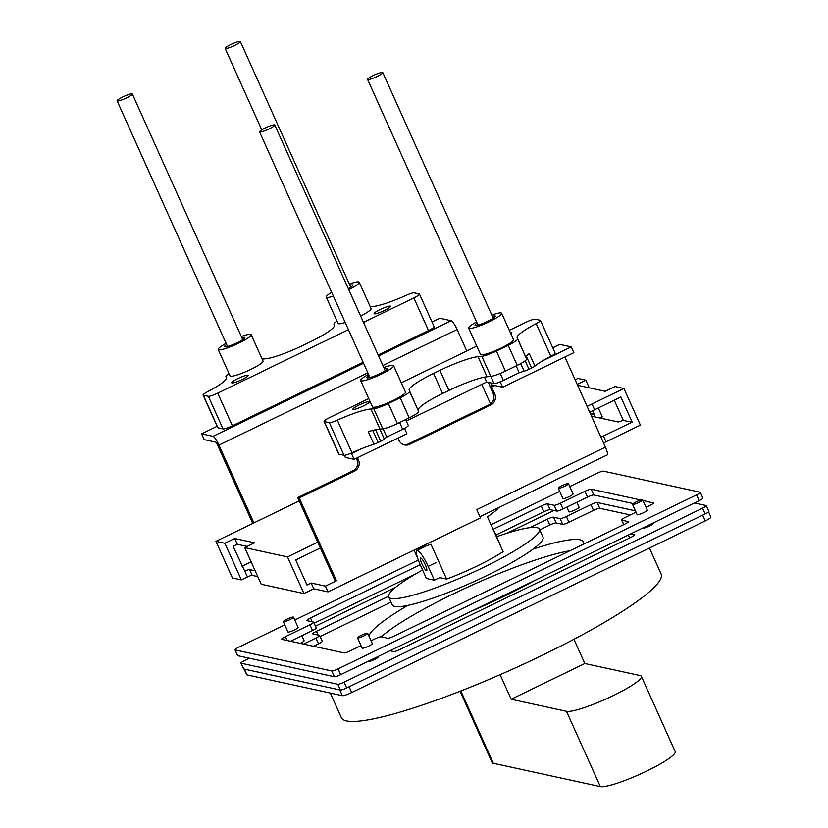 <?xml version="1.0" encoding="UTF-8"?>
<svg xmlns="http://www.w3.org/2000/svg" width="828" height="828" viewBox="0 0 828 828"><rect width="100%" height="100%" fill="white"/><g stroke="black" fill="none" stroke-linecap="round" stroke-linejoin="round"><path stroke-width="1.24" d="M320.364 547.981L295.72 559.945L307.002 585.044L311.173 583.015L325.414 586.12L336.458 580.759L334.936 580.428L297.718 497.607L352.966 470.79A8.342 8.094 102.3 0 0 356.94 459.685L356.309 458.267M600.962 437.256A20.866 3.084 155.8 0 1 603.426 436.035L632.147 422.094L622.708 420.376A4.171 0.621 155.8 0 1 618.04 421.949L591.482 416.163M591.151 415.428A4.171 0.621 155.8 0 1 593.562 414.031L594.856 416.898M590.022 412.913L593.562 414.031M251.143 561.839L242.066 566.238M244.881 571.165A4.171 0.621 155.8 0 1 249.559 569.592L252.157 575.367A4.171 0.621 -24.2 0 0 247.479 576.94L233.113 546.304L237.284 544.275L234.697 538.51L224.874 543.271L241.341 579.91L232.399 577.965L215.932 541.326L299.198 500.909M249.559 569.592L255.179 570.813M357.437 457.718L358.472 460.016A8.342 8.094 -77.7 0 1 354.487 471.122L299.239 497.938L336.458 580.759M325.414 586.12L328.012 591.885L480.478 517.883L476.752 509.603L605.413 447.151L564.903 357.013M500.226 381.832L502.648 387.225L491.221 384.741A2.784 0.538 -115.9 0 0 491.139 384.741A2.784 0.538 -115.9 0 0 491.687 387.1L494.73 393.88A8.342 8.094 -77.7 0 1 490.756 404.985L409.725 444.315A8.342 8.094 -77.7 0 1 398.982 440.361L397.947 438.053M311.173 583.015L313.76 588.791L328.012 591.885M252.157 575.367L257.777 576.588M253.896 522.892L218.934 445.091A9.18 1.78 -115.9 0 0 213.024 436.335L201.597 433.841L204.195 439.616L215.622 442.111A2.784 0.538 64.1 0 1 217.412 444.76L252.768 523.441M466.754 351L457.087 329.492A9.18 1.78 -115.9 0 0 451.177 320.736L439.751 318.242L432.009 321.999M490.518 403.867L481.761 384.389M594.059 413.793L592.662 410.698M632.147 422.094L620.865 396.995L594.597 409.746A23.65 3.498 -24.2 0 0 589.712 412.23M614.241 400.203L623.205 420.138M603.426 436.035L606.013 441.8L640.386 425.116L623.919 388.477L591.999 403.971L594.597 409.746M606.013 441.8A20.866 3.084 -24.2 0 0 603.56 443.032M502.648 387.225L573.856 352.666L571.258 346.891L559.831 344.407A9.18 1.78 -115.9 0 0 559.542 344.427L552.731 347.739M479.95 516.713L607.235 454.934A9.18 1.78 -115.9 0 0 605.413 447.151M403.816 444.729A8.342 8.094 102.3 0 0 408.204 443.974L489.224 404.654A8.342 8.094 102.3 0 0 493.209 393.548L490.166 386.769A9.18 1.78 64.1 0 1 488.51 382.391M299.239 497.938L297.718 497.607M350.637 453.361L351.517 453.558L354.115 459.333L406.9 433.706L404.499 428.376M313.76 588.791L303.948 593.552L261.213 584.247L244.746 547.608L254.569 542.837L234.697 538.51M247.479 576.94L241.341 579.91M598.302 407.945L602.298 416.826L599.876 417.995M317.766 542.216L287.482 556.913L303.948 593.552M247.168 546.428L237.284 544.275M215.932 541.326L224.874 543.271M244.746 547.608L287.482 556.913M201.597 433.841L217.122 426.306M623.919 388.477L614.976 386.531L605.154 391.302L577.613 385.299M577.199 384.368L585.831 380.176L577.882 378.448L575.129 379.783M587.124 406.465A23.65 3.498 155.8 0 1 591.999 403.971M589.267 387.835L585.831 380.176M543.085 360.573L571.258 346.891M354.115 459.333L345.328 457.418L344.376 455.296M351.517 453.558L361.381 448.766M333.384 296.155A18.081 2.67 155.8 0 1 326.76 297.407A18.081 2.67 155.8 0 1 326.232 297.076A18.081 2.67 155.8 0 1 331.666 292.325M349.364 284.076A18.081 2.67 155.8 0 1 358.679 281.913A18.081 2.67 155.8 0 1 359.217 282.244A18.081 2.67 155.8 0 1 348.795 289.717M326.232 297.076L338.072 323.417A18.081 2.67 -24.2 0 0 338.6 323.758A18.081 2.67 -24.2 0 0 345.224 322.506M241.331 336.51A18.081 2.67 155.8 0 1 250.646 334.346A18.081 2.67 155.8 0 1 251.184 334.688A18.081 2.67 155.8 0 1 237.408 343.796A18.081 2.67 155.8 0 1 218.727 349.84A18.081 2.67 155.8 0 1 218.199 349.509A18.081 2.67 155.8 0 1 226.106 343.351M218.199 349.509L230.039 375.86A18.081 2.67 -24.2 0 0 230.577 376.191A18.081 2.67 -24.2 0 0 249.249 370.147A18.081 2.67 -24.2 0 0 263.025 361.039L251.184 334.688M374.37 313.853A9.046 1.335 -24.2 0 0 383.706 310.821A9.046 1.335 -24.2 0 0 390.599 306.267A9.046 1.335 -24.2 0 0 390.33 306.101A9.046 1.335 -24.2 0 0 380.994 309.123A9.046 1.335 -24.2 0 0 374.101 313.688A9.046 1.335 -24.2 0 0 374.37 313.853M231.964 382.971A9.046 1.335 -24.2 0 0 241.3 379.948A9.046 1.335 -24.2 0 0 248.193 375.394A9.046 1.335 -24.2 0 0 247.924 375.229A9.046 1.335 -24.2 0 0 238.588 378.251A9.046 1.335 -24.2 0 0 231.695 382.805A9.046 1.335 -24.2 0 0 231.964 382.971M348.329 288.703A11.126 1.646 -24.2 0 0 352.873 285.101A11.126 1.646 -24.2 0 0 352.542 284.894A11.126 1.646 -24.2 0 0 349.882 285.246M226.634 344.52A11.126 1.646 -24.2 0 0 224.543 346.663A11.126 1.646 -24.2 0 0 224.874 346.86A11.126 1.646 -24.2 0 0 236.363 343.144A11.126 1.646 -24.2 0 0 244.84 337.534A11.126 1.646 -24.2 0 0 244.508 337.327A11.126 1.646 -24.2 0 0 241.859 337.679M370.199 306.691L372.569 306.453A36.898 5.454 -24.2 0 0 406.217 295.327A8.342 1.232 155.8 0 1 414.176 292.843L419.227 293.94A8.342 1.232 155.8 0 1 419.475 294.095A8.342 1.232 155.8 0 1 413.845 297.945L363.482 322.402M262.166 359.124L265.509 358.793A36.163 5.341 -24.2 0 0 303.607 345.121L309.941 342.047A36.163 5.341 -24.2 0 0 334.367 325.518L333.963 324.11A13.91 2.06 155.8 0 1 337.058 321.171M348.453 329.689L217.723 393.145A8.342 1.232 155.8 0 1 208.366 396.291L203.315 395.184A8.342 1.232 155.8 0 1 203.067 395.028A8.342 1.232 155.8 0 1 207.362 391.851A36.846 5.444 -24.2 0 0 226.344 377.775A36.846 5.444 -24.2 0 0 226.241 377.609L225.93 376.543A13.91 2.06 155.8 0 1 229.025 373.614M360.635 316.068A18.081 2.67 -24.2 0 0 371.058 308.596L359.217 282.244M378.137 355.026L428.511 330.569A8.342 1.232 -24.2 0 0 434.131 326.718L419.475 294.095M203.067 395.028L217.733 427.662A8.342 1.232 -24.2 0 0 217.971 427.807L223.032 428.914A8.342 1.232 -24.2 0 0 232.389 425.768L363.119 362.312M225.392 48.552A8.342 1.232 155.8 0 1 225.144 48.397A8.342 1.232 155.8 0 1 231.498 44.194A8.342 1.232 155.8 0 1 240.12 41.4A8.342 1.232 155.8 0 1 240.368 41.555A8.342 1.232 155.8 0 1 234.003 45.757A8.342 1.232 155.8 0 1 225.392 48.552M117.359 100.985A8.342 1.232 155.8 0 1 117.11 100.83A8.342 1.232 155.8 0 1 123.475 96.628A8.342 1.232 155.8 0 1 132.087 93.833A8.342 1.232 155.8 0 1 132.335 93.988A8.342 1.232 155.8 0 1 125.98 98.19A8.342 1.232 155.8 0 1 117.359 100.985M383.768 367.549A18.081 2.67 155.8 0 1 393.083 365.386A18.081 2.67 155.8 0 1 393.621 365.717A18.081 2.67 155.8 0 1 379.845 374.825A18.081 2.67 155.8 0 1 361.163 380.88A18.081 2.67 155.8 0 1 360.635 380.538A18.081 2.67 155.8 0 1 368.543 374.391M360.635 380.538L372.476 406.89A18.081 2.67 -24.2 0 0 373.014 407.221A18.081 2.67 -24.2 0 0 391.685 401.176A18.081 2.67 -24.2 0 0 405.461 392.068L393.621 365.717M491.801 315.106A18.081 2.67 155.8 0 1 501.116 312.943A18.081 2.67 155.8 0 1 501.654 313.274A18.081 2.67 155.8 0 1 487.868 322.392A18.081 2.67 155.8 0 1 469.197 328.437A18.081 2.67 155.8 0 1 468.658 328.105A18.081 2.67 155.8 0 1 476.576 321.947M468.658 328.105L480.509 354.456A18.081 2.67 -24.2 0 0 481.037 354.788A18.081 2.67 -24.2 0 0 499.708 348.733A18.081 2.67 -24.2 0 0 513.495 339.625L501.654 313.274M353.204 409.384A9.046 1.335 -24.2 0 0 362.54 406.362A9.046 1.335 -24.2 0 0 369.433 401.808A9.046 1.335 -24.2 0 0 369.164 401.642A9.046 1.335 -24.2 0 0 359.828 404.664A9.046 1.335 -24.2 0 0 352.935 409.218A9.046 1.335 -24.2 0 0 353.204 409.384M510.907 333.87A9.046 1.335 -24.2 0 0 511.828 332.68A9.046 1.335 -24.2 0 0 511.569 332.514A9.046 1.335 -24.2 0 0 510.327 332.597M369.071 375.56A11.126 1.646 -24.2 0 0 366.98 377.692A11.126 1.646 -24.2 0 0 367.301 377.899A11.126 1.646 -24.2 0 0 378.8 374.173A11.126 1.646 -24.2 0 0 387.276 368.563A11.126 1.646 -24.2 0 0 386.945 368.356A11.126 1.646 -24.2 0 0 384.296 368.719M477.094 323.117A11.126 1.646 -24.2 0 0 475.003 325.249A11.126 1.646 -24.2 0 0 475.334 325.456A11.126 1.646 -24.2 0 0 486.823 321.74A11.126 1.646 -24.2 0 0 495.31 316.13A11.126 1.646 -24.2 0 0 494.978 315.923A11.126 1.646 -24.2 0 0 492.318 316.275M509.323 330.341L525.811 322.34A8.342 1.232 155.8 0 1 535.157 319.204L540.218 320.301A8.342 1.232 155.8 0 1 540.467 320.457A8.342 1.232 155.8 0 1 536.171 323.644A36.846 5.444 -24.2 0 0 517.189 337.71A36.846 5.444 -24.2 0 0 517.293 337.876L517.603 338.942A13.91 2.06 155.8 0 1 508.206 345.328L496.386 351.062A13.91 2.06 155.8 0 1 481.813 356.319L478.025 356.692A36.163 5.341 -24.2 0 0 439.927 370.364L433.593 373.438A36.163 5.341 -24.2 0 0 409.156 389.967L409.57 391.385A13.91 2.06 155.8 0 1 400.183 397.761L388.363 403.505A13.91 2.06 155.8 0 1 373.78 408.753L370.965 409.032A36.898 5.454 -24.2 0 0 337.317 420.158A8.342 1.232 155.8 0 1 329.347 422.642L324.307 421.545A8.342 1.232 155.8 0 1 324.058 421.39A8.342 1.232 155.8 0 1 329.689 417.54L368.739 398.579M401.29 382.784L476.773 346.145M324.058 421.39L338.724 454.013A8.342 1.232 -24.2 0 0 338.973 454.168L344.013 455.276A8.342 1.232 -24.2 0 0 351.972 452.781L337.317 420.158M370.965 409.032L379.99 429.111A36.898 5.454 -24.2 0 0 368.294 431.678L373.925 444.232A36.898 5.454 -24.2 0 0 351.972 452.781M379.99 429.111L382.805 428.832A13.91 2.06 -24.2 0 0 397.378 423.584L409.198 417.84A13.91 2.06 -24.2 0 0 418.595 411.454L409.156 389.967M433.593 373.438L442.607 393.517A36.163 5.341 -24.2 0 0 418.181 410.046M442.607 393.517L448.942 390.443L439.927 370.364M478.025 356.692L487.05 376.771A36.163 5.341 -24.2 0 0 448.942 390.443M487.05 376.771L490.828 376.398A13.91 2.06 -24.2 0 0 505.411 371.141L517.231 365.407A13.91 2.06 -24.2 0 0 526.618 359.021L517.293 337.876M536.171 323.644L550.827 356.268A36.846 5.444 -24.2 0 0 534.909 366.09L529.268 353.546A36.846 5.444 -24.2 0 0 526.153 357.592M550.827 356.268A8.342 1.232 -24.2 0 0 555.133 353.08L540.467 320.457M534.909 366.09A5.568 0.818 155.8 0 1 531.617 368.025L528.978 369.298A5.568 0.818 155.8 0 1 524.093 371.213A20.866 3.084 -24.2 0 0 519.228 372.735L503.341 380.445A8.342 1.232 155.8 0 1 493.985 383.581L486.698 381.998L406.31 421.017M405.658 419.568L408.297 425.447A8.342 1.232 155.8 0 1 402.677 429.308L386.79 437.018A20.866 3.084 -24.2 0 0 384.327 439.057A5.568 0.818 155.8 0 1 380.745 441.252L378.168 442.504A5.568 0.818 155.8 0 1 373.925 444.232M383.095 428.8L386.79 437.018M486.698 381.998L484.515 377.133M519.228 372.735L516.165 365.924M259.795 132.025A8.342 1.232 155.8 0 1 259.547 131.869A8.342 1.232 155.8 0 1 265.912 127.657A8.342 1.232 155.8 0 1 274.523 124.873A8.342 1.232 155.8 0 1 274.772 125.028A8.342 1.232 155.8 0 1 268.417 129.23A8.342 1.232 155.8 0 1 259.795 132.025M367.829 79.581A8.342 1.232 155.8 0 1 367.58 79.426A8.342 1.232 155.8 0 1 373.935 75.224A8.342 1.232 155.8 0 1 382.557 72.429A8.342 1.232 155.8 0 1 382.805 72.585A8.342 1.232 155.8 0 1 376.44 76.787A8.342 1.232 155.8 0 1 367.829 79.581M417.581 557.979L414.052 550.123M415.666 549.337A55.642 8.228 -24.2 0 0 430.953 544.213L446.634 579.093A55.642 8.228 -24.2 0 0 503.103 551.686L487.423 516.796A55.642 8.228 -24.2 0 0 498.477 507.73M446.634 579.093L439.761 577.602L434.358 580.221L426.41 578.493L420.21 564.686L310.5 617.978L312.218 621.807M496.738 536.668A82.624 12.213 155.8 0 1 536.948 527.633A82.624 12.213 155.8 0 1 539.39 529.154L542.992 537.186A82.624 12.213 155.8 0 1 480.033 578.813A82.624 12.213 155.8 0 1 394.708 606.458A82.624 12.213 155.8 0 1 392.275 604.926L388.663 596.895A82.624 12.213 155.8 0 1 422.59 569.995M539.39 529.154A82.624 12.213 155.8 0 1 476.421 570.782A82.624 12.213 155.8 0 1 391.106 598.427A82.624 12.213 155.8 0 1 388.663 596.895M501.323 547.722L495.434 533.76A16.695 3.24 -115.9 0 0 491.946 526.867M420.8 558.02A6.955 1.345 64.1 0 1 425.054 564.178A6.955 1.345 64.1 0 1 426.658 570.554A6.955 1.345 64.1 0 1 426.441 570.575A6.955 1.345 64.1 0 1 422.176 564.417A6.955 1.345 64.1 0 1 420.583 558.041A6.955 1.345 64.1 0 1 420.8 558.02M436.014 562.605L428.159 566.414L434.358 580.221M428.159 566.414A16.695 3.24 -115.9 0 0 416.898 550.537A16.695 3.24 -115.9 0 0 420.21 564.686M297.956 627.334A5.568 0.818 155.8 0 1 298.111 627.438A5.568 0.818 155.8 0 1 293.878 630.232A5.568 0.818 155.8 0 1 288.134 632.095A5.568 0.818 155.8 0 1 287.968 631.992L283.342 621.704A5.568 0.818 155.8 0 1 287.585 618.899A5.568 0.818 155.8 0 1 293.329 617.046A5.568 0.818 155.8 0 1 293.495 617.139A5.568 0.818 155.8 0 1 289.251 619.944A5.568 0.818 155.8 0 1 283.507 621.807A5.568 0.818 155.8 0 1 283.342 621.704M572.935 493.85A5.568 0.818 155.8 0 1 573.1 493.954A5.568 0.818 155.8 0 1 568.857 496.759A5.568 0.818 155.8 0 1 563.112 498.622A5.568 0.818 155.8 0 1 562.947 498.518L558.331 488.23A5.568 0.818 155.8 0 1 562.564 485.425A5.568 0.818 155.8 0 1 568.308 483.562A5.568 0.818 155.8 0 1 568.474 483.666A5.568 0.818 155.8 0 1 564.241 486.471A5.568 0.818 155.8 0 1 558.496 488.334A5.568 0.818 155.8 0 1 558.331 488.23M372.155 643.501A5.568 0.818 155.8 0 1 372.31 643.594A5.568 0.818 155.8 0 1 368.077 646.399A5.568 0.818 155.8 0 1 362.333 648.262A5.568 0.818 155.8 0 1 362.167 648.158L357.541 637.87A5.568 0.818 155.8 0 1 361.784 635.066A5.568 0.818 155.8 0 1 367.529 633.203A5.568 0.818 155.8 0 1 367.694 633.306A5.568 0.818 155.8 0 1 363.451 636.111A5.568 0.818 155.8 0 1 357.706 637.974A5.568 0.818 155.8 0 1 357.541 637.87M647.134 510.017A5.568 0.818 155.8 0 1 647.299 510.12A5.568 0.818 155.8 0 1 643.056 512.925A5.568 0.818 155.8 0 1 637.312 514.788A5.568 0.818 155.8 0 1 637.146 514.685L632.53 504.397A5.568 0.818 155.8 0 1 636.763 501.592A5.568 0.818 155.8 0 1 642.507 499.729A5.568 0.818 155.8 0 1 642.673 499.833A5.568 0.818 155.8 0 1 638.44 502.637A5.568 0.818 155.8 0 1 632.695 504.5A5.568 0.818 155.8 0 1 632.53 504.397M633.234 503.569L593.769 494.968A5.568 0.818 -24.2 0 0 587.538 497.059L562.978 508.982A5.568 0.818 155.8 0 1 556.747 511.073L550.123 509.634A5.568 0.818 -24.2 0 0 543.882 511.725L495.982 534.981M415.345 574.115L314.164 623.225M316.13 627.862A5.568 0.818 155.8 0 1 316.296 627.966A5.568 0.818 155.8 0 1 312.549 630.543L290.493 641.245M647.372 506.643L645.561 506.25M702.734 497.98A5.568 0.818 155.8 0 1 702.9 498.083A5.568 0.818 155.8 0 1 699.142 500.661L340.681 674.654A5.568 0.818 155.8 0 1 334.45 676.745L237.719 655.672A5.568 0.818 155.8 0 1 237.553 655.569L234.966 649.804A5.568 0.818 155.8 0 1 238.712 647.227L284.77 624.881M587.538 497.059L584.941 491.283L560.39 503.207A5.568 0.818 155.8 0 1 554.149 505.297L547.525 503.859L550.123 509.634M584.941 491.283A5.568 0.818 155.8 0 1 591.171 489.193L593.769 494.968M653.582 503.051L642.963 500.474M640.82 500.008L591.171 489.193M653.447 502.762A5.568 0.818 155.8 0 1 653.613 502.865A5.568 0.818 155.8 0 1 649.866 505.432L646.026 507.295M628.483 521.764L621.725 520.025A5.568 0.818 155.8 0 1 621.559 519.922A5.568 0.818 155.8 0 1 625.316 517.355L636.018 512.159M628.348 521.464A5.568 0.818 155.8 0 1 628.514 521.568A5.568 0.818 155.8 0 1 624.767 524.134L393.973 636.163A5.568 0.818 155.8 0 1 387.742 638.264L381.118 636.815A5.568 0.818 155.8 0 0 374.877 638.905L371.047 640.769M310.5 617.978A5.568 0.818 155.8 0 0 306.753 620.545A5.568 0.818 155.8 0 0 306.919 620.648L313.543 622.097A5.568 0.818 155.8 0 1 313.709 622.201A5.568 0.818 155.8 0 1 309.951 624.767L285.401 636.68A5.568 0.818 155.8 0 0 281.655 639.257A5.568 0.818 155.8 0 0 281.82 639.351L344.086 652.919A5.568 0.818 155.8 0 0 350.327 650.829L361.029 645.633M543.882 511.725L541.295 505.949L493.25 529.268M541.295 505.949A5.568 0.818 155.8 0 1 547.525 503.859M569.767 486.543L597.174 473.233A5.568 0.818 155.8 0 1 603.415 471.142L700.136 492.215A5.568 0.818 155.8 0 1 700.302 492.318A5.568 0.818 155.8 0 1 696.555 494.885L338.093 668.879A5.568 0.818 155.8 0 1 331.852 670.98L235.131 649.908A5.568 0.818 155.8 0 1 234.966 649.804M294.778 620.017L418.306 560.059M491.004 524.776L559.749 491.397M303.928 640.634A5.568 0.818 155.8 0 1 304.093 640.737A5.568 0.818 155.8 0 1 300.212 643.366M578.917 507.15A5.568 0.818 155.8 0 1 579.082 507.253A5.568 0.818 155.8 0 1 574.839 510.058A5.568 0.818 155.8 0 1 569.095 511.921A5.568 0.818 155.8 0 1 568.929 511.818L566.818 507.119M378.127 656.801A5.568 0.818 155.8 0 1 378.292 656.904A5.568 0.818 155.8 0 1 374.049 659.699A5.568 0.818 155.8 0 1 368.305 661.562A5.568 0.818 155.8 0 1 368.139 661.458L368.087 661.344M653.116 523.317A5.568 0.818 155.8 0 1 653.282 523.42A5.568 0.818 155.8 0 1 649.038 526.225A5.568 0.818 155.8 0 1 643.294 528.088A5.568 0.818 155.8 0 1 643.128 527.985L643.077 527.871M630.305 514.923L599.751 508.268A5.568 0.818 -24.2 0 0 593.51 510.358L568.96 522.282A5.568 0.818 155.8 0 1 562.719 524.372L556.095 522.934A5.568 0.818 -24.2 0 0 549.864 525.024L539.742 529.941M391.013 602.132L320.146 636.525M322.113 641.162A5.568 0.818 155.8 0 1 322.278 641.265A5.568 0.818 155.8 0 1 318.521 643.842L313.533 646.264M708.706 511.29A5.568 0.818 155.8 0 1 708.871 511.393A5.568 0.818 155.8 0 1 705.125 513.96L346.663 687.954A5.568 0.818 155.8 0 1 340.422 690.045L243.701 668.972A5.568 0.818 155.8 0 1 243.535 668.869L240.938 663.104A5.568 0.818 155.8 0 1 244.695 660.537L249.435 658.229M593.51 510.358L590.913 504.594L566.362 516.506A5.568 0.818 155.8 0 1 560.132 518.597L553.508 517.158L556.095 522.934M590.913 504.594A5.568 0.818 155.8 0 1 597.154 502.492L599.751 508.268M635.418 510.835L597.154 502.492M634.465 535.064L630.563 533.946M634.331 534.764A5.568 0.818 155.8 0 1 634.496 534.867A5.568 0.818 155.8 0 1 630.739 537.444L399.955 649.462A5.568 0.818 155.8 0 1 393.714 651.564L389.947 650.736M388.508 596.315L316.482 631.278A5.568 0.818 155.8 0 0 312.725 633.844A5.568 0.818 155.8 0 0 312.891 633.948L319.515 635.397A5.568 0.818 155.8 0 1 319.68 635.5A5.568 0.818 155.8 0 1 315.934 638.067L303.534 644.091M549.864 525.024L547.267 519.249L529.961 527.653M547.267 519.249A5.568 0.818 155.8 0 1 553.508 517.158M694.402 502.958L706.118 505.515A5.568 0.818 155.8 0 1 706.284 505.618A5.568 0.818 155.8 0 1 702.527 508.185L344.065 682.179A5.568 0.818 155.8 0 1 337.834 684.28L241.103 663.207A5.568 0.818 155.8 0 1 240.938 663.104M315.489 626.165L395.712 587.228M506.86 533.273L553.891 510.452M471.122 611.343A117.535 17.378 -24.2 0 0 534.588 580.531M583.502 544.172A117.535 17.378 -24.2 0 0 583.409 541.947A117.535 17.378 -24.2 0 0 579.942 539.784A117.535 17.378 -24.2 0 0 533.004 549.14M649.431 548.022L661.106 574.001A175.257 25.906 155.8 0 1 527.55 662.286A175.257 25.906 155.8 0 1 346.559 720.929A175.257 25.906 155.8 0 1 341.384 717.69L330.31 693.057M244.167 669.076L246.713 674.737A8.342 1.232 -24.2 0 0 246.961 674.892L342.357 695.675L339.759 689.91L244.363 669.117A8.342 1.232 155.8 0 1 244.115 668.962M705.259 520.926L702.672 515.151L349.116 686.764L351.714 692.539L705.259 520.926A8.342 1.232 -24.2 0 0 710.89 517.065L708.561 511.901M407.842 605.392A117.535 17.378 -24.2 0 0 368.926 636.049M370.644 639.868A117.535 17.378 -24.2 0 0 371.917 640.344M342.357 695.675A8.342 1.232 -24.2 0 0 351.714 692.539M381.222 636.835A116.841 17.274 155.8 0 1 469.59 586.255A116.841 17.274 155.8 0 1 569.995 550.723M573.939 639.278L584.827 663.507L640.137 675.555A41.731 6.169 155.8 0 1 641.369 676.331A41.731 6.169 155.8 0 1 609.574 697.352A41.731 6.169 155.8 0 1 566.487 711.314L511.166 699.256L584.827 663.507M460.068 691.256L492.091 762.516A41.731 6.169 -24.2 0 0 493.322 763.292L460.823 690.956M641.369 676.331L675.213 751.617A41.731 6.169 155.8 0 1 643.408 772.638A41.731 6.169 155.8 0 1 600.321 786.6L493.322 763.292M511.166 699.256L500.112 674.675M494.906 385.537L491.687 387.1M356.94 459.685L358.472 460.016M354.487 471.122L352.966 470.79M408.204 443.974L409.725 444.315M489.224 404.654L490.756 404.985M493.209 393.548L494.73 393.88M213.024 436.335L363.544 363.275M378.572 355.978L451.177 320.736M218.934 445.091L367.839 372.817M382.857 365.521L457.087 329.492M552.773 347.832L559.831 344.407M413.845 297.945L428.511 330.569M217.971 427.807L203.315 395.184M223.032 428.914L208.366 396.291M232.389 425.768L217.723 393.145M338.973 454.168L324.307 421.545M344.013 455.276L329.347 422.642M382.805 428.832L373.78 408.753M397.378 423.584L388.363 403.505M409.198 417.84L400.183 397.761M418.595 411.454L409.57 391.385M490.828 376.398L481.813 356.319M505.411 371.141L496.386 351.062M517.231 365.407L508.206 345.328M526.618 359.021L517.603 338.942M378.168 442.504L372.724 430.394M526.442 356.495L531.617 368.025M375.56 429.722L380.745 441.252M384.327 439.057L379.855 429.111M402.677 429.308L399.613 422.497M493.985 383.581L490.756 376.398M503.341 380.445L500.205 373.469M520.688 363.627L524.093 371.213M528.978 369.298L525.169 360.811M556.747 511.073L554.149 505.297M562.978 508.982L560.39 503.207M623.784 524.61L621.725 520.025M285.401 636.68L287.119 640.51M312.549 630.543L309.951 624.767M237.719 655.672L235.131 649.908M334.45 676.745L331.852 670.98M340.681 674.654L338.093 668.879M699.142 500.661L696.555 494.885M562.719 524.372L560.132 518.597M568.96 522.282L566.362 516.506M629.766 537.91L628.442 534.971M318.521 643.842L315.934 638.067M316.482 631.278L318.2 635.107M243.701 668.972L241.103 663.207M340.422 690.045L337.834 684.28M346.663 687.954L344.065 682.179M705.125 513.96L702.527 508.185M246.961 674.892L244.363 669.117M566.487 711.314L600.321 786.6M261.751 129.861L225.144 48.397M350.782 287.233L240.368 41.555M227.524 346.508L117.11 100.83M242.749 339.666L132.335 93.988M369.961 377.537L259.547 131.869M385.186 370.696L274.772 125.028M477.994 325.104L367.58 79.426M493.219 318.262L382.805 72.585M416.898 550.537L424.754 546.718M623.691 524.662L621.559 519.922M316.296 627.966L313.709 622.201M702.9 498.083L700.302 492.318M629.673 537.962L628.348 535.023M322.278 641.265L319.68 635.5M708.871 511.393L706.284 505.618M292.305 641.638L291.829 640.593M304.093 640.737L301.847 635.728M298.111 627.438L293.495 617.139M579.082 507.253L576.826 502.254M573.1 493.954L568.474 483.666M372.31 643.594L367.694 633.306M647.299 510.12L642.673 499.833"/></g></svg>
